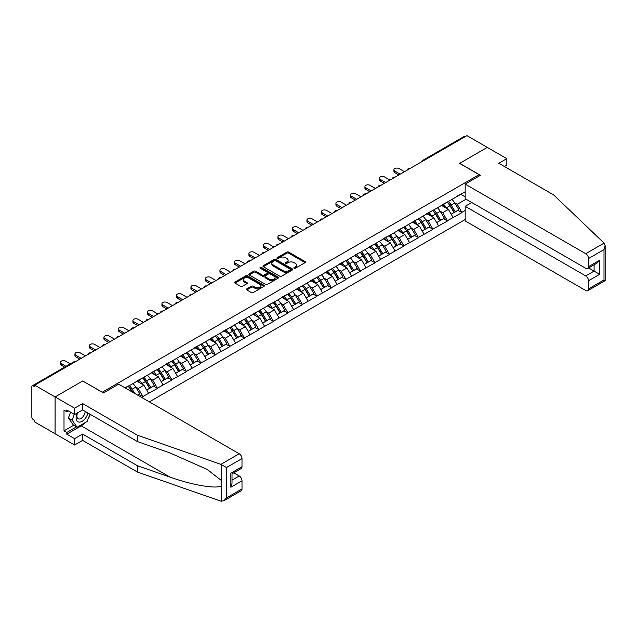 <?xml version="1.0" encoding="UTF-8"?>
<svg xmlns="http://www.w3.org/2000/svg" width="637" height="637" viewBox="0 0 637 637"><rect width="100%" height="100%" fill="white"/><g stroke="black" fill="none" stroke-linecap="round" stroke-linejoin="round"><path stroke-width="0.96" d="M294.127 268.233A0.9 0.518 0 0 0 295.409 268.233L305.099 262.635A1.29 0.748 0 0 0 305.481 262.11A1.29 0.748 0 0 0 305.099 261.584L288.68 252.101A1.29 0.748 0 0 0 286.857 252.101L277.159 257.698A0.9 0.518 0 0 0 278.441 258.431L279.691 257.706A4.133 2.381 0 0 1 285.535 257.706L286.897 258.503A4.133 2.381 0 0 1 288.107 260.183A4.133 2.381 0 0 1 286.897 261.871L285.647 262.595A0.9 0.518 0 0 0 286.921 263.336L288.179 262.611A4.133 2.381 0 0 1 294.015 262.611L295.385 263.399A4.133 2.381 0 0 1 296.595 265.088A4.133 2.381 0 0 1 295.385 266.768L294.127 267.492A0.9 0.518 0 0 0 294.127 268.233L294.127 267.492M246.806 288.864A1.29 0.748 0 0 0 246.423 289.389A1.29 0.748 0 0 0 246.806 289.923L251.408 292.582A1.29 0.748 0 0 0 253.231 292.582L263.997 286.363A1.29 0.748 0 0 0 264.379 285.838A1.29 0.748 0 0 0 263.997 285.312L247.578 275.829A1.29 0.748 0 0 0 245.755 275.829L234.989 282.048A1.29 0.748 0 0 0 234.607 282.573A1.29 0.748 0 0 0 234.989 283.099L240.555 286.308A1.29 0.748 0 0 0 242.378 286.308L246.981 283.648A1.29 0.748 0 0 0 247.363 283.123A1.29 0.748 0 0 0 246.981 282.597L244.226 281.005A3.448 1.991 0 0 1 243.215 279.595A3.448 1.991 0 0 1 245.349 277.756A3.448 1.991 0 0 1 249.107 278.186L259.92 284.428A3.448 1.991 0 0 1 260.931 285.838A3.448 1.991 0 0 1 258.797 287.677A3.448 1.991 0 0 1 255.039 287.247L253.231 286.204A1.29 0.748 0 0 0 251.408 286.204L246.806 288.864L246.806 289.923M82.786 380.934L55.085 396.931L34.732 385.178L466.945 135.641L487.297 147.394L459.596 163.383L479.12 174.649L102.302 392.201L82.786 381.045M279.786 276.195A1.29 0.748 0 0 0 281.61 276.195L292.375 269.984A1.29 0.748 0 0 0 292.749 269.459A1.29 0.748 0 0 0 292.375 268.925L275.948 259.45A1.29 0.748 0 0 0 274.125 259.45L263.36 265.661A1.29 0.748 0 0 0 262.985 266.186A1.29 0.748 0 0 0 263.36 266.72L279.786 276.195M260.573 268.424A0.9 0.518 0 0 1 261.488 268.551L278.17 278.186L267.421 284.389A1.29 0.748 0 0 1 265.597 284.389L249.171 274.905L253.781 272.27L253.781 271.195L249.171 273.854A1.29 0.748 0 0 0 248.796 274.38A1.29 0.748 0 0 0 249.171 274.905L249.171 273.854M253.781 272.27A1.29 0.748 0 0 1 255.604 272.27L255.604 271.195A1.29 0.748 0 0 0 253.781 271.195M255.604 271.195L262.269 275.041A1.29 0.748 0 0 0 264.092 275.041L267.15 273.273A1.29 0.748 0 0 0 267.524 272.747A1.29 0.748 0 0 0 267.15 272.222L260.214 268.217A0.9 0.518 0 0 1 261.488 267.484L278.186 277.119A1.29 0.748 0 0 1 278.568 277.644A1.29 0.748 0 0 1 278.186 278.17L278.186 277.119M149.337 401.867L465.177 219.518M479.12 174.649L479.12 176.051M125.314 387.989L128.379 385.903L125.027 387.829M128.379 386.221L465.177 191.769M465.177 210.449L461.873 212.352L457.231 204.302L454.651 202.813M447.206 202.144A8.807 5.088 -120 0 1 450.224 205.671L454.324 212.447L457.907 210.385L461.873 212.352M461.873 212.67L447.373 220.72L442.731 212.67L440.151 211.189M432.706 210.521A8.807 5.088 -120 0 1 435.724 214.04L439.825 220.816L443.408 218.754L447.373 220.72M447.373 221.047L432.873 229.097L428.231 221.047L425.651 219.558M418.206 218.889A8.807 5.088 -120 0 1 421.224 222.417L425.325 229.193L428.908 227.122L432.873 229.097M432.873 229.416L418.374 237.466L413.732 229.416L411.152 227.935M403.707 227.258A8.807 5.088 -120 0 1 406.725 230.785L410.825 237.561L414.408 235.499L418.374 237.466M418.374 237.792L403.874 245.834L399.232 237.792L396.652 236.303M389.207 235.634A8.807 5.088 -120 0 1 392.225 239.154L396.325 245.938L399.909 243.867L403.874 245.834M403.874 246.161L389.374 254.211L384.732 246.161L382.152 244.672M374.707 244.003A8.807 5.088 -120 0 1 377.725 247.53L381.826 254.306L385.409 252.236L389.374 254.211M389.374 254.529L374.875 262.579L370.232 254.529L367.653 253.048M360.208 252.371A8.807 5.088 -120 0 1 363.225 255.899L367.326 262.675L370.909 260.613L374.875 262.579M374.875 262.906L360.375 270.956L355.733 262.906L353.153 261.417M345.708 260.748A8.807 5.088 -120 0 1 348.726 264.267L352.826 271.051L356.409 268.981L360.375 270.956M360.375 271.274L345.875 279.325L341.233 271.274L338.653 269.785M331.208 269.117A8.807 5.088 -120 0 1 334.226 272.644L338.327 279.42L341.91 277.358L345.875 279.325M345.875 279.643L331.375 287.693L326.733 279.643L324.153 278.162M316.708 277.493A8.807 5.088 -120 0 1 319.726 281.013L323.827 287.789L327.41 285.726L331.375 287.693M331.375 288.02L316.876 296.07L312.226 288.02L309.654 286.531M302.209 285.862A8.807 5.088 -120 0 1 305.227 289.389L309.327 296.165L312.91 294.095L316.876 296.07M316.876 296.388L302.376 304.438L297.726 296.388L295.154 294.899M287.709 294.23A8.807 5.088 -120 0 1 290.727 297.758L294.827 304.534L298.403 302.471L302.376 304.438M302.376 304.757L287.876 312.807L283.226 304.757L280.654 303.276M273.209 302.607A8.807 5.088 -120 0 1 276.227 306.126L280.328 312.902L283.903 310.84L287.876 312.807M287.876 313.133L273.377 321.183L268.726 313.133L266.155 311.644M258.71 310.975A8.807 5.088 -120 0 1 261.727 314.503L265.828 321.279L269.403 319.209L273.377 321.183M273.377 321.502L258.877 329.552L254.227 321.502L251.655 320.021M244.21 319.344A8.807 5.088 -120 0 1 247.22 322.871L251.328 329.647L254.904 327.585L258.877 329.552M258.877 329.878L244.377 337.921L239.727 329.878L237.155 328.389M229.71 327.721A8.807 5.088 -120 0 1 232.72 331.24L236.829 338.024L240.404 335.954L244.377 337.921M244.377 338.247L229.877 346.297L225.227 338.247L222.655 336.758M215.21 336.089A8.807 5.088 -120 0 1 218.22 339.617L222.329 346.393L225.904 344.322L229.877 346.297M229.877 346.616L215.378 354.666L210.728 346.616L208.156 345.135M200.711 344.458A8.807 5.088 -120 0 1 203.721 347.985L207.829 354.761L211.404 352.699L215.378 354.666M215.378 354.992L200.878 363.042L196.228 354.992L193.656 353.503M186.211 352.834A8.807 5.088 -120 0 1 189.221 356.354L193.33 363.138L196.905 361.068L200.878 363.042M200.878 363.361L186.378 371.411L181.728 363.361L179.156 361.872M171.711 361.203A8.807 5.088 -120 0 1 174.721 364.73L178.83 371.506L182.405 369.444L186.378 371.411M186.378 371.729L171.879 379.779L167.228 371.729L164.657 370.248M157.212 369.579A8.807 5.088 -120 0 1 160.221 373.099L164.33 379.875L167.905 377.813L171.879 379.779M171.879 380.106L157.379 388.156L152.729 380.106L150.157 378.617M142.712 377.948A8.807 5.088 -120 0 1 145.722 381.475L149.83 388.252L153.406 386.181L157.379 388.156M157.379 388.474L142.879 396.525L138.229 388.474L135.657 386.985M137.791 395.195L138.906 394.558L142.879 396.525M142.879 396.843L141.764 397.488M137.95 380.369L142.879 377.852M138.229 388.474L143.898 385.202L136.74 381.069M148.548 393.252L143.898 385.202M152.45 372L157.379 369.476M152.729 380.106L158.398 376.833L151.24 372.701M163.048 384.883L158.398 376.833M166.95 363.631L171.879 361.107M167.228 371.729L172.898 368.457L165.739 364.324M177.548 376.507L172.898 368.457M181.449 355.255L186.378 352.739M181.728 363.361L187.397 360.088L180.239 355.956M192.048 368.138L187.397 360.088M195.949 346.886L200.878 344.362M196.228 354.992L201.897 351.72L194.739 347.587M206.547 359.762L201.897 351.72M210.449 338.518L215.378 335.994M210.728 346.616L216.397 343.343L209.239 339.21M221.047 351.393L216.397 343.343M224.949 330.141L229.877 327.617M225.227 338.247L230.897 334.974L223.738 330.842M235.547 343.024L230.897 334.974M239.448 321.773L244.377 319.248M239.727 329.878L245.396 326.598L238.246 322.465M250.046 334.648L245.396 326.598M253.948 313.404L258.877 310.88M254.227 321.502L259.896 318.229L252.746 314.097M264.546 326.279L259.896 318.229M268.448 305.027L273.377 302.503M268.726 313.133L274.396 309.861L267.245 305.728M279.046 317.911L274.396 309.861M282.947 296.659L287.876 294.135M283.226 304.757L288.895 301.484L281.745 297.352M293.546 309.534L288.895 301.484M297.447 288.282L302.376 285.766M297.726 296.388L303.403 293.116L296.245 288.983M308.045 301.166L303.403 293.116M311.947 279.914L316.876 277.39M312.226 288.02L317.903 284.747L310.745 280.614M322.545 292.797L317.903 284.747M326.447 271.545L331.375 269.021M326.733 279.643L332.403 276.37L325.244 272.238M337.045 284.421L332.403 276.37M340.954 263.169L345.875 260.652M341.233 271.274L346.902 268.002L339.744 263.869M351.544 276.052L346.902 268.002M355.454 254.8L360.375 252.276M355.733 262.906L361.402 259.633L354.244 255.501M366.044 267.675L361.402 259.633M369.954 246.431L374.875 243.907M370.232 254.529L375.902 251.257L368.743 247.124M380.544 259.307L375.902 251.257M384.453 238.055L389.374 235.531M384.732 246.161L390.401 242.888L383.243 238.756M395.044 250.938L390.401 242.888M398.953 229.686L403.874 227.162M399.232 237.792L404.901 234.512L397.743 230.379M409.543 242.562L404.901 234.512M413.453 221.318L418.374 218.794M413.732 229.416L419.401 226.143L412.243 222.01M424.043 234.193L419.401 226.143M427.953 212.941L432.873 210.417M428.231 221.047L433.901 217.774L426.742 213.642M438.543 225.824L433.901 217.774M442.452 204.573L447.373 202.048M442.731 212.67L448.4 209.398L441.242 205.265M453.05 217.448L448.4 209.398M465.551 136.445L423.446 160.755M422.849 161.097A1.975 1.139 120 0 1 423.35 160.699A1.975 1.139 60 0 0 422.363 160.604L464.469 136.294A1.975 1.139 60 0 1 465.456 136.39M456.952 196.196L461.873 193.68M457.231 204.302L466.061 199.206M460.806 194.293L465.177 196.817M85.302 422.522A14.786 8.536 -60 0 1 81.21 425.85L66.797 434.171L74.609 438.678L74.609 445.008L55.085 433.741L55.085 396.931L82.691 380.99L103.417 392.957L118.665 384.159L239.217 453.759A3.941 2.277 60 0 1 242.004 458.584L226.533 467.518L220.872 464.349L137.441 435.246L82.603 403.579L74.609 408.198L55.085 396.931L55.085 433.741L34.732 421.989L34.732 420.38L33.243 419.52A1.975 1.139 -120 0 1 31.85 417.108L31.85 386.731A1.975 1.139 -120 0 1 32.256 385.831A1.975 1.139 -120 0 1 33.243 385.926L34.732 386.786L34.732 385.178M450.017 205.831L450.478 206.093M435.517 214.199L435.979 214.462M421.017 222.568L421.479 222.839M406.517 230.944L406.979 231.207M392.018 239.313L392.48 239.584M377.518 247.689L377.98 247.952M363.018 256.058L363.48 256.321M348.519 264.427L348.98 264.697M334.019 272.803L334.481 273.066M319.519 281.172L319.981 281.435M305.019 289.54L305.481 289.811M290.52 297.917L290.982 298.18M276.02 306.286L276.482 306.548M261.52 314.654L261.982 314.925M247.021 323.031L247.482 323.293M232.521 331.399L232.983 331.67M218.021 339.776L218.483 340.039M203.522 348.144L203.983 348.407M189.022 356.513L189.484 356.784M174.522 364.89L174.984 365.152M160.022 373.258L160.476 373.521M145.523 381.627L145.977 381.897M131.023 390.003L131.477 390.266M294.493 268.36L295.385 267.843A4.133 2.381 0 0 0 296.595 266.155L296.595 265.088M288.107 260.183L288.107 261.258A4.133 2.381 0 0 1 286.897 262.946L286.005 263.463M305.099 261.584L305.099 262.635L288.68 253.176A1.29 0.748 0 0 0 286.857 253.176L277.525 258.558M292.359 269.992L275.948 260.517A1.29 0.748 0 0 0 274.125 260.517L263.376 266.728M290.09 269.825A0.9 0.518 0 0 0 290.09 269.085L275.678 260.764A0.9 0.518 0 0 0 274.404 260.764L273.082 261.528A4.133 2.381 0 0 0 271.872 263.216A4.133 2.381 0 0 0 273.082 264.896L282.932 270.59A4.133 2.381 0 0 0 288.768 270.59L290.09 269.825L290.09 270.9A0.9 0.518 0 0 0 290.361 270.526L290.361 269.459M271.872 263.216L271.872 264.283A4.133 2.381 0 0 0 273.082 265.971L273.082 264.896M290.09 270.9L288.768 271.665A4.133 2.381 0 0 1 282.932 271.665L273.082 265.971M255.604 272.27L262.269 276.116A1.29 0.748 0 0 0 264.092 276.116L267.15 274.348A1.29 0.748 0 0 0 267.524 273.822L267.524 272.747M269.18 279.03A3.448 1.991 0 0 0 272.939 279.46A3.448 1.991 0 0 0 275.073 277.621A3.448 1.991 0 0 0 274.061 276.211L270.247 274.014A1.29 0.748 0 0 0 268.424 274.014L265.366 275.773A1.29 0.748 0 0 0 264.992 276.307A1.29 0.748 0 0 0 265.366 276.832L269.18 279.03L269.18 280.105A3.448 1.991 0 0 0 272.939 280.535A3.448 1.991 0 0 0 275.073 278.695L275.073 277.621M264.992 276.307L264.992 277.374A1.29 0.748 0 0 0 265.366 277.907L265.366 276.832M269.18 280.105L265.366 277.907M260.931 285.838L260.931 286.913A3.448 1.991 0 0 1 258.797 288.752A3.448 1.991 0 0 1 255.039 288.322L253.231 287.279A1.29 0.748 0 0 0 251.408 287.279L246.822 289.931M243.215 279.595L243.215 280.67A3.448 1.991 0 0 0 244.226 282.08L244.226 281.005M246.965 283.664L244.226 282.08M263.997 285.312L263.997 286.363L247.578 276.904A1.29 0.748 0 0 0 245.755 276.904L235.005 283.107M394.813 171.058L394.813 172.667A3.026 1.744 180 0 1 393.929 171.433L393.929 169.824A3.026 1.744 0 0 0 394.813 171.058L400.203 174.172M404.479 171.703L399.088 168.59A3.026 1.744 0 0 0 395.792 168.208A3.026 1.744 0 0 0 393.929 169.824M451.928 199.421A10.781 6.227 60 0 1 454.754 202.972L451.171 205.042A10.781 6.227 -120 0 0 448.344 201.491M451.171 205.042L455.28 211.818L458.855 209.748L454.754 202.972M454.324 212.447L455.28 211.818M457.907 210.385L458.855 209.748M442.182 204.724A8.807 5.088 60 0 1 444.618 207.216M443.559 204.254A10.781 6.227 60 0 1 446.386 207.805L446.792 208.474M451.203 214.255L454.07 212.511L449.961 205.735A10.781 6.227 -120 0 0 447.142 202.184M454.07 212.511L451.163 214.191M394.813 172.667L398.81 174.976M380.313 179.427L380.313 181.043A3.026 1.744 180 0 1 379.429 179.809L379.429 178.193A3.026 1.744 0 0 0 380.313 179.427L385.703 182.54M389.979 180.072L384.589 176.959A3.026 1.744 0 0 0 381.292 176.584A3.026 1.744 0 0 0 379.429 178.193M437.428 207.789A10.781 6.227 60 0 1 440.255 211.349L436.671 213.411A10.781 6.227 -120 0 0 433.845 209.86M436.671 213.411L440.78 220.187L444.355 218.125L440.255 211.349M439.825 220.816L440.78 220.187M443.408 218.754L444.355 218.125M427.682 213.092A8.807 5.088 60 0 1 430.118 215.585M429.059 212.623A10.781 6.227 60 0 1 431.886 216.174L432.292 216.843M436.703 222.624L439.57 220.888L435.461 214.112A10.781 6.227 -120 0 0 432.642 210.56M439.57 220.888L436.663 222.56M380.313 181.043L384.31 183.345M365.813 187.804L365.813 189.412A3.026 1.744 180 0 1 364.929 188.178L364.929 186.569A3.026 1.744 0 0 0 365.813 187.804L371.204 190.917M375.48 188.448L370.089 185.335A3.026 1.744 0 0 0 366.793 184.953A3.026 1.744 0 0 0 364.929 186.569M422.928 216.166A10.781 6.227 60 0 1 425.755 219.717L422.172 221.78A10.781 6.227 -120 0 0 419.345 218.228M422.172 221.78L426.28 228.564L429.856 226.493L425.755 219.717M425.325 229.193L426.28 228.564M428.908 227.122L429.856 226.493M413.182 221.469A8.807 5.088 60 0 1 415.611 223.961M414.56 220.991A10.781 6.227 60 0 1 417.386 224.55L417.792 225.211M422.204 231L425.07 229.256L420.961 222.48A10.781 6.227 -120 0 0 418.143 218.929M425.07 229.256L422.164 230.936M365.813 189.412L369.81 191.721M351.313 196.172L351.313 197.781A3.026 1.744 180 0 1 350.43 196.546L350.43 194.938A3.026 1.744 0 0 0 351.313 196.172L356.704 199.285M360.98 196.817L355.589 193.704A3.026 1.744 0 0 0 352.293 193.33A3.026 1.744 0 0 0 350.43 194.938M408.428 224.535A10.781 6.227 60 0 1 411.247 228.086L407.672 230.156A10.781 6.227 -120 0 0 404.845 226.605M407.672 230.156L411.781 236.932L415.356 234.862L411.247 228.086M410.825 237.561L411.781 236.932M414.408 235.499L415.356 234.862M398.682 229.838A8.807 5.088 60 0 1 401.111 232.33M400.06 229.368A10.781 6.227 60 0 1 402.887 232.919L403.293 233.588M407.704 239.369L410.57 237.633L406.462 230.849A10.781 6.227 -120 0 0 403.643 227.298M410.57 237.633L407.664 239.305M351.313 197.781L355.311 200.09M336.814 204.541L336.814 206.157A3.026 1.744 180 0 1 335.93 204.923L335.93 203.307A3.026 1.744 0 0 0 336.814 204.541L342.204 207.654M346.48 205.186L341.09 202.072A3.026 1.744 0 0 0 337.793 201.698A3.026 1.744 0 0 0 335.93 203.307M393.929 232.911A10.781 6.227 60 0 1 396.747 236.462L393.172 238.525A10.781 6.227 -120 0 0 390.346 234.973M393.172 238.525L397.281 245.301L400.856 243.238L396.747 236.462M396.325 245.938L397.281 245.301M399.909 243.867L400.856 243.238M384.183 238.206A8.807 5.088 60 0 1 386.611 240.698M385.56 237.736A10.781 6.227 60 0 1 388.387 241.288L388.793 241.956M393.204 247.737L396.071 246.001L391.962 239.225A10.781 6.227 -120 0 0 389.143 235.674M396.071 246.001L393.164 247.674M336.814 206.157L340.811 208.458M322.314 212.917L322.314 214.526A3.026 1.744 180 0 1 321.43 213.291L321.43 211.683A3.026 1.744 0 0 0 322.314 212.917L327.705 216.031M331.981 213.562L326.59 210.449A3.026 1.744 0 0 0 323.293 210.067A3.026 1.744 0 0 0 321.43 211.683M379.429 241.28A10.781 6.227 60 0 1 382.248 244.831L378.673 246.901A10.781 6.227 -120 0 0 375.846 243.342M378.673 246.901L382.781 253.677L386.356 251.607L382.248 244.831M381.826 254.306L382.781 253.677M385.409 252.236L386.356 251.607M369.683 246.583A8.807 5.088 60 0 1 372.112 249.075M371.06 246.113A10.781 6.227 60 0 1 373.887 249.664L374.293 250.333M378.704 256.114L381.571 254.37L377.462 247.594A10.781 6.227 -120 0 0 374.644 244.043M381.571 254.37L378.665 256.05M322.314 214.526L326.311 216.835M77.268 412.991A8.544 4.937 120 0 0 79.115 422.1A8.544 4.937 120 0 0 87.922 412.983M77.722 412.728A5.852 3.376 120 0 0 78.112 418.748A5.852 3.376 120 0 0 78.964 419.011A5.852 3.376 120 0 0 85.167 411.398M89.976 414.169L87.15 421.455L77.117 427.244L73.398 425.102L68.382 417.96L70.611 412.219M77.117 427.244L72.1 420.109L74.33 414.368M68.382 417.96L72.1 420.109M604.075 243.103L605.15 245.707L603.995 249.593L588.516 258.526A3.941 2.277 -120 0 0 585.729 253.701L604.075 243.103L553.664 194.938L498.827 163.279L506.821 158.661L487.297 147.394L459.691 163.327L480.417 175.294L465.177 184.101L585.729 253.701M506.821 158.661L506.821 164.991L504.305 166.44M471.778 202.502L465.177 206.316L465.177 220.912L585.729 290.512A3.941 2.277 -120 0 0 587.704 290.711A3.941 2.277 -120 0 0 588.516 288.903L588.516 280.75A3.941 2.277 -120 0 0 585.729 275.917L594.098 271.083L599.672 274.308L588.516 280.75M465.177 206.316L585.729 275.917M465.177 184.101L465.177 198.696L585.729 268.296A3.941 2.277 -120 0 0 587.704 268.488A3.941 2.277 -120 0 0 588.516 266.688L588.516 258.526M588.652 267.946L594.098 271.083L594.098 264.801M588.516 266.688L599.672 260.246L596.885 263.192L587.704 268.488M588.516 288.903L603.995 279.969L604.585 280.304M74.609 438.678L82.603 434.06L137.441 465.727L137.441 472.057L220.872 501.16L223.738 500.841L226.533 497.895L242.004 488.961A3.941 2.277 60 0 1 241.192 490.769L223.738 500.841M137.441 465.727L169.856 477.033C192.876 485.402 218.674 489.55 221.7 485.386L221.7 480.712L207.224 469.461L169.856 452.883L137.441 441.576L82.603 409.917L74.609 414.528L66.797 410.021L66.797 411.741L64.011 410.124L64.011 430.843L66.797 432.451L76.464 426.87M82.603 434.06L82.603 440.398L74.609 445.008M137.441 472.057L82.603 440.398M242.004 458.584L242.004 466.746A3.941 2.277 60 0 1 241.192 468.545L232.011 473.848L232.011 483.356L230.857 487.241L230.857 473.18C232.354 474.047 232.354 474.047 230.857 473.18L242.004 466.746M74.609 408.198L74.609 414.528M66.797 434.171L66.797 432.451M82.603 403.579L82.603 409.917M137.441 435.246L137.441 441.576M232.011 480.139L239.217 475.974A3.941 2.277 60 0 1 242.004 480.8L242.004 488.961M239.217 475.974L233.771 472.829M90.343 414.384A14.786 8.536 -60 0 1 88.24 418.652M68.286 410.881L66.797 411.741M64.011 430.843L73.677 425.261M307.814 221.286L307.814 222.894A3.026 1.744 180 0 1 306.93 221.66L306.93 220.052A3.026 1.744 0 0 0 307.814 221.286L313.205 224.399M317.481 221.931L312.09 218.817A3.026 1.744 0 0 0 308.794 218.443A3.026 1.744 0 0 0 306.93 220.052M364.929 249.648A10.781 6.227 60 0 1 367.748 253.2L364.173 255.27A10.781 6.227 -120 0 0 361.346 251.719M364.173 255.27L368.274 262.046L371.857 259.984L367.748 253.2M367.326 262.675L368.274 262.046M370.909 260.613L371.857 259.984M355.183 254.951A8.807 5.088 60 0 1 357.612 257.444M356.561 254.482A10.781 6.227 60 0 1 359.387 258.033L359.794 258.702M364.205 264.482L367.071 262.747L362.963 255.97A10.781 6.227 -120 0 0 360.136 252.411M367.071 262.747L364.165 264.419M307.814 222.894L311.812 225.203M293.315 229.662L293.315 231.271A3.026 1.744 180 0 1 292.431 230.037L292.431 228.428A3.026 1.744 0 0 0 293.315 229.662L298.705 232.768M302.981 230.299L297.59 227.186A3.026 1.744 0 0 0 294.294 226.812A3.026 1.744 0 0 0 292.431 228.428M350.43 258.025A10.781 6.227 60 0 1 353.248 261.576L349.673 263.638A10.781 6.227 -120 0 0 346.847 260.087M349.673 263.638L353.774 270.414L357.357 268.352L353.248 261.576M352.826 271.051L353.774 270.414M356.409 268.981L357.357 268.352M340.684 263.328A8.807 5.088 60 0 1 343.112 265.812M342.061 262.85A10.781 6.227 60 0 1 344.888 266.401L345.294 267.07M349.697 272.851L352.572 271.115L348.463 264.339A10.781 6.227 -120 0 0 345.636 260.788M352.572 271.115L349.665 272.795M293.315 231.271L297.312 233.572M278.815 238.031L278.815 239.639A3.026 1.744 180 0 1 277.931 238.405L277.931 236.797A3.026 1.744 0 0 0 278.815 238.031L284.206 241.144M288.481 238.676L283.091 235.563A3.026 1.744 0 0 0 279.794 235.18A3.026 1.744 0 0 0 277.931 236.797M335.93 266.393A10.781 6.227 60 0 1 338.749 269.945L335.173 272.015A10.781 6.227 -120 0 0 332.347 268.464M335.173 272.015L339.274 278.791L342.857 276.721L338.749 269.945M338.327 279.42L339.274 278.791M341.91 277.358L342.857 276.721M326.184 271.696A8.807 5.088 60 0 1 328.612 274.189M327.561 271.227A10.781 6.227 60 0 1 330.388 274.778L330.794 275.447M335.197 281.228L338.072 279.484L333.963 272.708A10.781 6.227 -120 0 0 331.136 269.156M338.072 279.484L335.166 281.164M278.815 239.639L282.812 241.949M264.315 246.4L264.315 248.008A3.026 1.744 180 0 1 263.431 246.774L263.431 245.165A3.026 1.744 0 0 0 264.315 246.4L269.706 249.513M273.982 247.045L268.591 243.931A3.026 1.744 0 0 0 265.295 243.557A3.026 1.744 0 0 0 263.431 245.165M321.43 274.762A10.781 6.227 60 0 1 324.249 278.321L320.674 280.384A10.781 6.227 -120 0 0 317.847 276.832M320.674 280.384L324.774 287.16L328.358 285.097L324.249 278.321M323.827 287.789L324.774 287.16M327.41 285.726L328.358 285.097M311.684 280.065A8.807 5.088 60 0 1 314.113 282.557M313.062 279.595A10.781 6.227 60 0 1 315.888 283.147L316.294 283.815M320.698 289.596L323.572 287.86L319.463 281.084A10.781 6.227 -120 0 0 316.637 277.525M323.572 287.86L320.666 289.532M264.315 248.008L268.312 250.317M249.815 254.776L249.815 256.385A3.026 1.744 180 0 1 248.932 255.15L248.932 253.542A3.026 1.744 0 0 0 249.815 254.776L255.206 257.881M259.482 255.413L254.091 252.308A3.026 1.744 0 0 0 250.795 251.926A3.026 1.744 0 0 0 248.932 253.542M306.93 283.139A10.781 6.227 60 0 1 309.749 286.69L306.174 288.752A10.781 6.227 -120 0 0 303.347 285.201M306.174 288.752L310.275 295.528L313.858 293.466L309.749 286.69M309.327 296.165L310.275 295.528M312.91 294.095L313.858 293.466M297.184 288.442A8.807 5.088 60 0 1 299.613 290.934M298.562 287.964A10.781 6.227 60 0 1 301.389 291.515L301.795 292.184M306.198 297.965L309.072 296.229L304.964 289.453A10.781 6.227 -120 0 0 302.137 285.902M309.072 296.229L306.166 297.909M249.815 256.385L253.813 258.694M235.316 263.145L235.316 264.753A3.026 1.744 180 0 1 234.432 263.519L234.432 261.911A3.026 1.744 0 0 0 235.316 263.145L240.706 266.258M244.982 263.79L239.592 260.676A3.026 1.744 0 0 0 236.295 260.294A3.026 1.744 0 0 0 234.432 261.911M292.423 291.507A10.781 6.227 60 0 1 295.25 295.058L291.674 297.129A10.781 6.227 -120 0 0 288.848 293.577M291.674 297.129L295.775 303.905L299.358 301.834L295.25 295.058M294.827 304.534L295.775 303.905M298.403 302.471L299.358 301.834M282.685 296.81A8.807 5.088 60 0 1 285.113 299.302M284.062 296.34A10.781 6.227 60 0 1 286.889 299.892L287.287 300.56M291.698 306.341L294.573 304.597L290.464 297.821A10.781 6.227 -120 0 0 287.637 294.27M294.573 304.597L291.666 306.278M235.316 264.753L239.313 267.062M220.816 271.513L220.816 273.13A3.026 1.744 180 0 1 219.932 271.895L219.932 270.279A3.026 1.744 0 0 0 220.816 271.513L226.207 274.627M230.483 272.158L225.092 269.045A3.026 1.744 0 0 0 221.795 268.671A3.026 1.744 0 0 0 219.932 270.279M277.923 299.876A10.781 6.227 60 0 1 280.75 303.435L277.175 305.497A10.781 6.227 -120 0 0 274.348 301.946M277.175 305.497L281.275 312.273L284.858 310.211L280.75 303.435M280.328 312.902L281.275 312.273M283.903 310.84L284.858 310.211M268.185 305.179A8.807 5.088 60 0 1 270.614 307.671M269.562 304.709A10.781 6.227 60 0 1 272.389 308.26L272.787 308.929M277.199 314.71L280.073 312.974L275.964 306.198A10.781 6.227 -120 0 0 273.138 302.647M280.073 312.974L277.167 314.646M220.816 273.13L224.813 275.431M206.316 279.89L206.316 281.498A3.026 1.744 180 0 1 205.433 280.264L205.433 278.656A3.026 1.744 0 0 0 206.316 279.89L211.707 283.003M215.983 280.535L210.592 277.421A3.026 1.744 0 0 0 207.296 277.039A3.026 1.744 0 0 0 205.433 278.656M263.423 308.252A10.781 6.227 60 0 1 266.25 311.804L262.675 313.866A10.781 6.227 -120 0 0 259.848 310.315M262.675 313.866L266.776 320.65L270.359 318.58L266.25 311.804M265.828 321.279L266.776 320.65M269.403 319.209L270.359 318.58M253.685 313.555A8.807 5.088 60 0 1 256.114 316.048M255.063 313.078A10.781 6.227 60 0 1 257.889 316.637L258.288 317.298M262.699 323.086L265.565 321.343L261.465 314.567A10.781 6.227 -120 0 0 258.638 311.015M265.565 321.343L262.667 323.023M206.316 281.498L210.314 283.807M191.817 288.258L191.817 289.867A3.026 1.744 180 0 1 190.933 288.633L190.933 287.024A3.026 1.744 0 0 0 191.817 288.258L197.207 291.372M201.483 288.903L196.092 285.79A3.026 1.744 0 0 0 192.796 285.416A3.026 1.744 0 0 0 190.933 287.024M248.924 316.621A10.781 6.227 60 0 1 251.75 320.172L248.175 322.242A10.781 6.227 -120 0 0 245.349 318.691M248.175 322.242L252.276 329.018L255.859 326.948L251.75 320.172M251.328 329.647L252.276 329.018M254.904 327.585L255.859 326.948M239.186 321.924A8.807 5.088 60 0 1 241.614 324.416M240.563 321.454A10.781 6.227 60 0 1 243.39 325.005L243.788 325.674M248.199 331.455L251.066 329.719L246.965 322.935A10.781 6.227 -120 0 0 244.138 319.384M251.066 329.719L248.167 331.391M191.817 289.867L195.814 292.176M177.317 296.627L177.317 298.243A3.026 1.744 180 0 1 176.425 297.009L176.425 295.393A3.026 1.744 0 0 0 177.317 296.627L182.708 299.74M186.983 297.272L181.593 294.159A3.026 1.744 0 0 0 178.296 293.784A3.026 1.744 0 0 0 176.425 295.393M234.424 324.997A10.781 6.227 60 0 1 237.251 328.549L233.675 330.611A10.781 6.227 -120 0 0 230.849 327.06M233.675 330.611L237.776 337.387L241.359 335.325L237.251 328.549M236.829 338.024L237.776 337.387M240.404 335.954L241.359 335.325M224.686 330.292A8.807 5.088 60 0 1 227.114 332.785M226.063 329.823A10.781 6.227 60 0 1 228.89 333.374L229.288 334.043M233.699 339.824L236.566 338.088L232.465 331.312A10.781 6.227 -120 0 0 229.638 327.76M236.566 338.088L233.668 339.76M177.317 298.243L181.314 300.545M162.817 305.004L162.817 306.612A3.026 1.744 180 0 1 161.925 305.378L161.925 303.769A3.026 1.744 0 0 0 162.817 305.004L168.208 308.117M172.484 305.649L167.093 302.535A3.026 1.744 0 0 0 163.797 302.153A3.026 1.744 0 0 0 161.925 303.769M219.924 333.366A10.781 6.227 60 0 1 222.751 336.917L219.176 338.988A10.781 6.227 -120 0 0 216.349 335.428M219.176 338.988L223.276 345.764L226.86 343.693L222.751 336.917M222.329 346.393L223.276 345.764M225.904 344.322L226.86 343.693M210.186 338.669A8.807 5.088 60 0 1 212.615 341.161M211.564 338.199A10.781 6.227 60 0 1 214.382 341.75L214.788 342.419M219.2 348.2L222.066 346.456L217.965 339.68A10.781 6.227 -120 0 0 215.139 336.129M222.066 346.456L219.168 348.136M162.817 306.612L166.814 308.921M148.317 313.372L148.317 314.981A3.026 1.744 180 0 1 147.426 313.746L147.426 312.138A3.026 1.744 0 0 0 148.317 313.372L153.708 316.485M157.984 314.017L152.593 310.904A3.026 1.744 0 0 0 149.297 310.53A3.026 1.744 0 0 0 147.426 312.138M205.425 341.735A10.781 6.227 60 0 1 208.251 345.286L204.676 347.356A10.781 6.227 -120 0 0 201.849 343.805M204.676 347.356L208.777 354.132L212.36 352.07L208.251 345.286M207.829 354.761L208.777 354.132M211.404 352.699L212.36 352.07M195.686 347.038A8.807 5.088 60 0 1 198.115 349.53M197.064 346.568A10.781 6.227 60 0 1 199.883 350.119L200.289 350.788M204.7 356.569L207.566 354.833L203.466 348.057A10.781 6.227 -120 0 0 200.639 344.498M207.566 354.833L204.668 356.505M148.317 314.981L152.315 317.29M133.818 321.749L133.818 323.357A3.026 1.744 180 0 1 132.926 322.123L132.926 320.515A3.026 1.744 0 0 0 133.818 321.749L139.208 324.854M143.484 322.386L138.094 319.272A3.026 1.744 0 0 0 134.797 318.898A3.026 1.744 0 0 0 132.926 320.515M190.925 350.111A10.781 6.227 60 0 1 193.752 353.662L190.176 355.725A10.781 6.227 -120 0 0 187.35 352.173M190.176 355.725L194.277 362.501L197.852 360.438L193.752 353.662M193.33 363.138L194.277 362.501M196.905 361.068L197.852 360.438M181.187 355.414A8.807 5.088 60 0 1 183.615 357.898M182.564 354.936A10.781 6.227 60 0 1 185.383 358.488L185.789 359.157M190.2 364.937L193.067 363.201L188.966 356.425A10.781 6.227 -120 0 0 186.139 352.874M193.067 363.201L190.168 364.882M133.818 323.357L137.815 325.658M119.318 330.117L119.318 331.726A3.026 1.744 180 0 1 118.426 330.492L118.426 328.883A3.026 1.744 0 0 0 119.318 330.117L124.709 333.231M128.985 330.762L123.594 327.649A3.026 1.744 0 0 0 120.297 327.267A3.026 1.744 0 0 0 118.426 328.883M176.425 358.48A10.781 6.227 60 0 1 179.252 362.031L175.677 364.101A10.781 6.227 -120 0 0 172.85 360.55M175.677 364.101L179.777 370.877L183.352 368.807L179.252 362.031M178.83 371.506L179.777 370.877M182.405 369.444L183.352 368.807M166.687 363.783A8.807 5.088 60 0 1 169.116 366.275M168.064 363.313A10.781 6.227 60 0 1 170.883 366.864L171.289 367.533M175.701 373.314L178.567 371.57L174.466 364.794A10.781 6.227 -120 0 0 171.64 361.243M178.567 371.57L175.669 373.25M119.318 331.726L123.307 334.035M104.818 338.486L104.818 340.094A3.026 1.744 180 0 1 103.927 338.86L103.927 337.252A3.026 1.744 0 0 0 104.818 338.486L110.209 341.599M114.485 339.131L109.094 336.017A3.026 1.744 0 0 0 105.798 335.643A3.026 1.744 0 0 0 103.927 337.252M161.925 366.848A10.781 6.227 60 0 1 164.752 370.408L161.177 372.47A10.781 6.227 -120 0 0 158.35 368.919M161.177 372.47L165.278 379.246L168.853 377.184L164.752 370.408M164.33 379.875L165.278 379.246M167.905 377.813L168.853 377.184M152.187 372.151A8.807 5.088 60 0 1 154.616 374.644M153.565 371.682A10.781 6.227 60 0 1 156.383 375.233L156.79 375.902M161.201 381.682L164.067 379.947L159.967 373.171A10.781 6.227 -120 0 0 157.14 369.611M164.067 379.947L161.169 381.619M104.818 340.094L108.808 342.403M90.311 346.862L90.311 348.471A3.026 1.744 180 0 1 89.427 347.237L89.427 345.628A3.026 1.744 0 0 0 90.311 346.862L95.709 349.968M99.977 347.499L94.587 344.394A3.026 1.744 0 0 0 91.298 344.012A3.026 1.744 0 0 0 89.427 345.628M147.426 375.225A10.781 6.227 60 0 1 150.252 378.776L146.669 380.838A10.781 6.227 -120 0 0 143.851 377.287M146.669 380.838L150.778 387.615L154.353 385.552L150.252 378.776M149.83 388.252L150.778 387.615M153.406 386.181L154.353 385.552M137.688 380.528A8.807 5.088 60 0 1 140.116 383.02M139.065 380.05A10.781 6.227 60 0 1 141.884 383.601L142.29 384.27M146.701 390.051L149.568 388.315L145.467 381.539A10.781 6.227 -120 0 0 142.64 377.988M149.568 388.315L146.669 389.995M90.311 348.471L94.308 350.78M75.811 355.231L75.811 356.839A3.026 1.744 180 0 1 74.927 355.605L74.927 353.997A3.026 1.744 0 0 0 75.811 355.231L81.202 358.344M85.477 355.876L80.087 352.763A3.026 1.744 0 0 0 76.798 352.38A3.026 1.744 0 0 0 74.927 353.997M132.926 383.593A10.781 6.227 60 0 1 135.753 387.145L132.17 389.215A10.781 6.227 -120 0 0 129.351 385.664M132.17 389.215L134.725 393.427M135.753 387.145L139.853 393.921L137.719 395.155M138.906 394.558L139.853 393.921M128.212 386.317A8.807 5.088 -120 0 1 131.222 389.844L132.679 392.249M132.217 391.978L130.967 389.908A10.781 6.227 -120 0 0 128.141 386.356M75.811 356.839L79.808 359.149M61.311 363.6L61.311 365.216A3.026 1.744 180 0 1 60.427 363.982L60.427 362.365A3.026 1.744 0 0 0 61.311 363.6L66.033 366.331M70.309 363.862L65.587 361.131A3.026 1.744 0 0 0 62.299 360.757A3.026 1.744 0 0 0 60.427 362.365M61.311 365.216L64.64 367.135M75.445 361.673L33.243 385.926M75.851 361.434A1.975 1.139 -60 0 0 75.349 361.617A1.975 1.139 -120 0 0 74.362 361.521L32.256 385.831M408.349 169.466A1.975 1.139 120 0 1 408.85 169.076A1.975 1.139 -60 0 1 409.352 168.893M393.849 177.842A1.975 1.139 120 0 1 394.351 177.444A1.975 1.139 -60 0 1 394.852 177.261M379.349 186.211A1.975 1.139 120 0 1 379.851 185.813A1.975 1.139 -60 0 1 380.353 185.63M364.85 194.58A1.975 1.139 120 0 1 365.351 194.189A1.975 1.139 -60 0 1 365.853 194.006M350.35 202.956A1.975 1.139 120 0 1 350.852 202.558A1.975 1.139 -60 0 1 351.353 202.375M335.85 211.325A1.975 1.139 120 0 1 336.352 210.927A1.975 1.139 -60 0 1 336.854 210.751M321.351 219.701A1.975 1.139 120 0 1 321.852 219.303A1.975 1.139 -60 0 1 322.354 219.12M306.851 228.07A1.975 1.139 120 0 1 307.353 227.672A1.975 1.139 -60 0 1 307.846 227.489M292.351 236.438A1.975 1.139 120 0 1 292.853 236.04A1.975 1.139 -60 0 1 293.346 235.865M277.851 244.815A1.975 1.139 120 0 1 278.353 244.417A1.975 1.139 -60 0 1 278.847 244.234M263.352 253.184A1.975 1.139 120 0 1 263.853 252.785A1.975 1.139 -60 0 1 264.347 252.602M248.852 261.552A1.975 1.139 120 0 1 249.346 261.162A1.975 1.139 -60 0 1 249.847 260.979M234.352 269.929A1.975 1.139 120 0 1 234.846 269.531A1.975 1.139 -60 0 1 235.348 269.347M219.853 278.297A1.975 1.139 120 0 1 220.346 277.899A1.975 1.139 -60 0 1 220.848 277.716M205.353 286.666A1.975 1.139 120 0 1 205.847 286.276A1.975 1.139 -60 0 1 206.348 286.093M190.853 295.042A1.975 1.139 120 0 1 191.347 294.644A1.975 1.139 -60 0 1 191.848 294.461M176.345 303.411A1.975 1.139 120 0 1 176.847 303.013A1.975 1.139 -60 0 1 177.349 302.838M161.846 311.788A1.975 1.139 120 0 1 162.347 311.389A1.975 1.139 -60 0 1 162.849 311.206M147.346 320.156A1.975 1.139 120 0 1 147.848 319.758A1.975 1.139 -60 0 1 148.349 319.575M132.846 328.525A1.975 1.139 120 0 1 133.348 328.127A1.975 1.139 -60 0 1 133.85 327.951M118.347 336.901A1.975 1.139 120 0 1 118.848 336.503A1.975 1.139 -60 0 1 119.35 336.32M103.847 345.27A1.975 1.139 120 0 1 104.349 344.872A1.975 1.139 -60 0 1 104.85 344.689M89.347 353.639A1.975 1.139 120 0 1 89.849 353.248A1.975 1.139 -60 0 1 90.35 353.065M295.385 267.843L295.385 266.768M285.647 263.336L285.647 262.595M286.897 262.946L286.897 261.871M277.159 258.431L277.159 257.698M286.857 253.176L286.857 252.101M288.68 253.176L288.68 252.101M263.36 266.72L263.36 265.661M274.125 260.517L274.125 259.45M275.948 260.517L275.948 259.45M292.375 269.984L292.375 268.925M282.932 271.665L282.932 270.59M288.768 271.665L288.768 270.59M262.269 276.116L262.269 275.041M264.092 276.116L264.092 275.041M267.15 274.348L267.15 273.273M261.488 268.551L261.488 267.484M251.408 287.279L251.408 286.204M253.231 287.279L253.231 286.204M255.039 288.322L255.039 287.247M246.981 283.648L246.981 282.597M234.989 283.099L234.989 282.048M245.755 276.904L245.755 275.829M247.578 276.904L247.578 275.829M449.961 205.735L446.386 207.805M435.461 214.112L431.886 216.174M420.961 222.48L417.386 224.55M406.462 230.849L402.887 232.919M391.962 239.225L388.387 241.288M377.462 247.594L373.887 249.664M603.995 279.969L603.995 249.593M599.672 260.246L599.672 274.308M221.7 501.359L221.7 485.386M221.7 480.712L221.7 464.731M226.533 467.518L226.533 497.895M242.004 480.8L230.857 487.241M220.872 464.349L239.217 453.759M81.21 425.85L169.856 477.033M362.963 255.97L359.387 258.033M348.463 264.339L344.888 266.401M333.963 272.708L330.388 274.778M319.463 281.084L315.888 283.147M304.964 289.453L301.389 291.515M290.464 297.821L286.889 299.892M275.964 306.198L272.389 308.26M261.465 314.567L257.889 316.637M246.965 322.935L243.39 325.005M232.465 331.312L228.89 333.374M217.965 339.68L214.382 341.75M203.466 348.057L199.883 350.119M188.966 356.425L185.383 358.488M174.466 364.794L170.883 366.864M159.967 373.171L156.383 375.233M145.467 381.539L141.884 383.601M130.967 389.908L129.797 390.585M422.363 160.604A1.975 1.975 0 0 0 421.415 161.925M409.48 168.813A1.975 1.975 0 0 0 406.916 170.294M394.98 177.19A1.975 1.975 0 0 0 392.416 178.671M380.48 185.558A1.975 1.975 0 0 0 377.916 187.039M365.98 193.927A1.975 1.975 0 0 0 363.416 195.408M351.481 202.303A1.975 1.975 0 0 0 348.917 203.784M336.981 210.672A1.975 1.975 0 0 0 334.417 212.153M322.481 219.04A1.975 1.975 0 0 0 319.917 220.521M307.982 227.417A1.975 1.975 0 0 0 305.418 228.898M293.482 235.786A1.975 1.975 0 0 0 290.918 237.267M278.982 244.154A1.975 1.975 0 0 0 276.418 245.643M264.482 252.531A1.975 1.975 0 0 0 261.918 254.012M249.983 260.899A1.975 1.975 0 0 0 247.419 262.38M235.483 269.276A1.975 1.975 0 0 0 232.919 270.757M220.983 277.644A1.975 1.975 0 0 0 218.419 279.125M206.484 286.013A1.975 1.975 0 0 0 203.92 287.494M191.984 294.39A1.975 1.975 0 0 0 189.42 295.871M177.484 302.758A1.975 1.975 0 0 0 174.92 304.239M162.984 311.127A1.975 1.975 0 0 0 160.413 312.608M148.485 319.503A1.975 1.975 0 0 0 145.913 320.984M133.985 327.872A1.975 1.975 0 0 0 131.413 329.353M119.485 336.24A1.975 1.975 0 0 0 116.913 337.729M104.986 344.617A1.975 1.975 0 0 0 102.414 346.098M90.486 352.986A1.975 1.975 0 0 0 87.914 354.467M75.978 361.362A1.975 1.975 0 0 0 74.362 361.521M605.15 245.707L605.15 280.638L587.704 290.711"/></g></svg>
